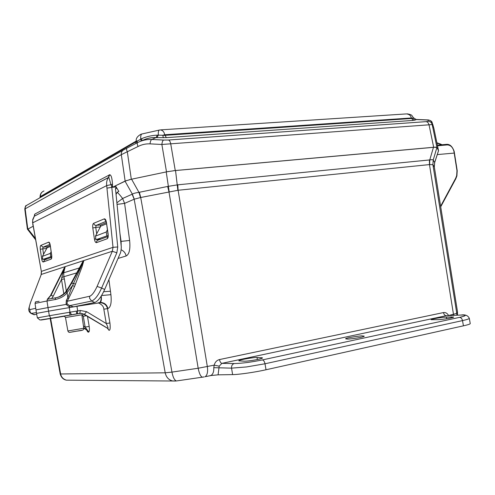 <?xml version="1.0" encoding="UTF-8"?>
<svg xmlns="http://www.w3.org/2000/svg" width="495" height="495" viewBox="0 0 495 495"><rect width="100%" height="100%" fill="white"/><g stroke="black" fill="none" stroke-linecap="round" stroke-linejoin="round"><path stroke-width="0.74" d="M79.763 313.415L64.511 316.033M69.944 332.293L70.624 332.232M347.478 339.075L345.64 338.834C344.904 337.974 361.016 335.567 362.272 335.907L364.215 336.136C364.858 336.885 352.298 339.032 347.478 339.075M86.959 330.264L87.374 330.153L85.152 327.084L83.296 316.268L86.291 315.736M37.373 317.877L49.358 315.723L50.942 318.273L39.94 320.005L37.373 317.877L36.531 313.397L48.566 311.157L76.942 306.3L77.696 310.897L49.358 315.723L48.566 311.157M70.711 332.219L82.269 330.177M437.512 145.784L447.22 144.917C450.524 145.041 452.758 147.188 453.934 151.371L456.965 170.651L456.681 175.583L455.666 178.268L440.618 206.229M454.299 153.073L437.277 154.589M108.058 235.502L95.95 239.698L95.461 236.134L106.264 232.013L107.347 229.897M106.833 235.651L106.264 232.013M51.678 256.379L42.805 259.46L42.391 256.404L50.286 253.391L51.103 251.862M50.762 256.503L50.286 253.391M47.347 258.854L42.805 259.46M101.091 239.054L95.95 239.698M126.72 180.446L115.44 185.829L118.874 191.447L117.098 192.283L116.059 194.455M117.098 192.283C118.41 193.291 120.242 195.358 122.612 198.489L132.344 194.12C133.582 193.372 135.791 192.79 138.959 192.363L167.644 186.454L177.804 184.821L429.765 159.928C431.931 159.569 433.075 159.619 433.212 160.077L434.678 162.539M116.888 202.789L122.612 198.489L124.598 203.383L129.622 240.459C130.47 249.146 129.306 254.325 126.132 255.989L118.039 258.44M106.456 223.858L100.751 226.159L95.461 236.134M50.329 246.485L47.112 247.778L42.391 256.404M107.304 328.154L107.792 328.371C108.343 328.383 107.836 326.768 106.27 323.538L103.832 309.214C103.74 306.665 101.982 304.592 98.567 302.996L76.942 306.3M103.832 309.214L107.477 308.62C106.635 305.031 104.173 303.045 100.089 302.655L98.109 302.86L100.027 302.476C101.221 301.845 101.636 299.673 101.258 295.973M69.244 307.587L69.999 312.19L71.54 314.764L79.825 313.372L80.27 310.47L86.668 311.714L84.36 314.288L80.914 313.391L79.367 313.465L80.963 313.378M79.367 313.465L81.298 313.323L84.36 314.288L107.792 328.371L109.011 330.326L107.44 328.265M83.296 316.268L82.764 315.822L82.943 313.855M64.437 316.225L49.092 318.743C37.793 320.593 38.449 320.432 51.047 318.266L71.639 314.758M435.736 147.163L436.924 147.448L433.212 160.077L432.896 164.674L429.456 164.588L178.107 190.259L140.493 197.536L138.959 192.363L131.59 179.202L129.201 179.741M131.59 179.202L166.221 171.92L169.166 191.695M435.433 147.163L173.442 170.726M168.523 171.468L166.221 171.92M436.924 147.448L438.514 150.709L434.66 162.49L434.325 166.926L432.902 164.687L433.236 160.108M27.553 229.327L33.085 226.271L27.516 229.278M117.049 204.392L124.598 203.383L134.17 199.213L140.493 197.536M121.176 245.91L121.089 241.393L119.926 233.3M101.141 296.159C101.308 299.679 100.794 301.808 99.6 302.544L99.415 302.6M99.6 302.544L101.129 302.451C104.754 302.928 107 304.957 107.854 308.552L107.477 308.62L109.921 322.957C110.465 327.832 110.193 330.283 109.11 330.314M34.638 238.262L35.207 237.86M434.338 167.025L434.69 162.502L438.477 150.919M433.465 147.281L429.765 159.928L429.629 164.581M210.084 375.631L211.037 375.42C213.017 374.177 213.939 371.596 213.791 367.667L214.193 365.149C215.016 362.142 216.785 360.28 219.502 359.562L443.477 312.574C443.928 314.523 444.857 315.556 446.255 315.686L460.499 315.074C467.113 314.907 466.797 315.68 459.539 317.375L262.362 359.921C251.064 362.204 241.696 363.41 234.259 363.54L221.896 363.355C220.77 363.082 219.972 361.82 219.502 359.562M460.529 315.067L446.255 315.686L221.896 363.355L219.211 366.158L218.078 374.839L210.592 375.569M443.477 312.574C445.519 312.271 447.195 313.199 448.507 315.346L448.662 315.575M175.539 170.509L177.866 190.297M125.018 181.121L132.344 194.12L134.275 199.176M121.089 241.393L129.622 240.459M103.628 291.716L110.453 291.239L110.911 294.686C111.728 302.748 110.707 307.364 107.854 308.552M108.9 279.638L110.453 291.239M101.531 295.54L110.911 294.686M83.717 327.832L87.281 330.233L88.741 332.046C88.178 332.504 87.522 331.873 86.786 330.146M27.844 228.851L35.281 238.268M460.499 315.074L461.117 315.043C465.176 314.375 467.905 315.451 469.303 318.285C469.31 318.817 467.039 319.591 462.503 320.605C462.002 318.582 461.012 317.505 459.539 317.375M469.303 318.304L470.25 323.582C470.262 324.052 467.992 324.8 463.438 325.828L462.503 320.605L264.998 363.775L246.51 366.95L231.542 368.144C231.375 365.749 232.285 364.209 234.259 363.54M213.791 367.667L231.542 368.144L232.625 374.61L218.078 374.839M438.168 319.659L431.114 319.683C430.607 318.953 444.819 316.905 446.366 317.085L453.63 317.029C454.262 317.629 443.13 319.479 438.168 319.659M244.153 361.189L238.862 360.836C237.755 359.884 256.255 356.945 256.985 357.52L262.505 357.842C263.173 358.776 248.663 361.35 244.153 361.189M463.438 325.828L266.013 369.765C255.024 372.246 238.955 374.567 232.625 374.61M211.167 375.501L205.134 376.714C207.294 375.179 208.03 371.813 207.343 366.609L178.107 190.259L177.804 184.821M48.597 311.151L47.99 307.574L35.968 309.882L35.046 303.398L46.988 300.991L47.99 307.574L66.082 304.437L66.324 300.391L67.803 297.712L72.474 285.646L67.103 292.625C64.857 295.905 60.873 298.219 55.162 299.555L55.638 297.811L47.477 299.252L46.988 300.991L55.162 299.555M66.033 291.45L71.169 283.233L81.31 264.478M56.461 297.65C60.204 296.734 63.348 294.735 65.891 291.654L66.404 291.691C63.478 295.076 59.889 297.111 55.638 297.811M81.576 263.885L83.278 260.822L83.853 260.63L82.022 266.929L74.621 286.32L72.474 285.646L73.464 283.592L71.75 283.047L66.565 291.481L67.326 292.378M50.428 295.769L63.255 270.066M47.26 299.333L50.558 295.521L47.768 299.197M51.672 298.51L53.312 296.035L61.491 279.421L62.76 273.048L65.192 266.718L63.688 272.788L62.76 273.048M63.496 269.484L65.105 266.904L51.022 295.404L53.312 296.035M66.299 290.998L64.344 278.92L61.491 279.421L63.818 293.826M64.344 278.92L63.886 276.699L61.677 277.59M70.036 307.451L66.082 304.437L67.035 303.85L69.597 305.656L73.569 306.826L89.515 304.314M75.562 284.025L73.464 283.592L83.76 260.828L71.75 283.047M79.392 267.931L63.688 272.788L63.886 276.699L76.713 272.881M74.621 286.32L67.258 301.251L67.035 303.85M30.374 302.884L41.277 274.44L41.487 271.353L113.015 247.339L112.322 251.262L97.094 286.419C94.496 292.031 92.045 295.305 89.743 296.233L67.258 301.251L66.324 300.391M69.702 307.352L69.597 305.656L91.649 301.047L94.811 302.507L73.78 306.782M70.278 307.407L73.569 306.826M83.853 260.63L83.278 260.822M66.404 291.691L67.103 292.625L67.803 297.712L68.737 298.572M36.451 312.58L31.055 313.459M36.704 314.313L33.796 314.616M97.094 286.419L101.617 288.047C98.412 295.243 95.09 299.574 91.649 301.047L89.533 298.238L89.743 296.233M107.205 238.745L96.457 242.649C95.547 242.723 94.867 241.548 94.427 239.141L92.788 227.947C92.516 225.472 92.794 223.932 93.629 223.319L104.278 218.864C105.243 218.722 105.955 219.904 106.425 222.397L108.133 233.999C108.411 236.579 108.102 238.157 107.205 238.745L107.922 236.653M51.078 259.139L43.226 261.991C42.551 262.016 42.032 260.989 41.667 258.916L40.287 249.313C40.052 247.191 40.237 245.891 40.844 245.415L48.634 242.154C49.339 242.08 49.877 243.113 50.261 245.254L51.684 255.16C51.932 257.357 51.727 258.681 51.078 259.139L51.591 257.468M51.684 255.16L51.777 257.307M51.585 255.222L50.261 245.254M43.226 261.991L44.791 259.795L44.309 259.256M41.667 258.916L42.7 258.681M40.287 249.313L42.774 248.861L43.053 247.184L49.964 244.351M40.844 245.415L43.053 247.184L46.969 246.788L46.722 248.484M48.634 242.154L49.754 243.744M108.133 233.999L108.213 236.431M107.966 234.104L106.425 222.397M96.457 242.649L96.593 241.43L97.571 240.322L107.947 236.523M94.427 239.141L95.832 238.819M98.128 240.125L97.571 239.493M92.788 227.947L95.739 227.403L96.141 225.417L106.004 221.37M93.629 223.319L94.316 224.705L95.405 225.349L100.584 225.002L100.237 227.137M104.278 218.864L105.806 220.857M50.181 245.483L46.969 246.788M106.283 222.688L100.584 225.002M32.856 225.021L32.713 220.201L34.359 216.167L108.529 177.464C106.914 179.691 106.301 182.414 106.697 185.619L32.707 222.83L41.37 271.538L32.979 224.86M116.201 187.079L115.49 188.762L121.201 246.108C121.541 246.949 120.935 252.691 120 253.898L104.662 289.476L101.617 288.047L116.839 252.809L117.742 246.956L111.796 187.358L112.452 187.289L110.948 184.635L108.857 177.371L34.273 216.228M94.811 302.507C98.097 301.115 101.382 296.771 104.662 289.476M34.174 314.771L31.377 313.589C29.205 312.32 28.388 310.507 28.933 308.156L30.362 302.934L41.277 274.44L112.322 251.262L116.839 252.809M34.167 216.377L34.947 213.995L109.779 174.747C111.208 175.013 112.117 178.188 112.507 184.288L106.697 185.619L113.015 247.339L117.742 246.956M107.087 188.106L111.796 187.358L111.561 185.903L112.501 185.699L112.452 187.289L125.136 181.065L131.311 179.258L166.499 171.858L175.261 170.534L433.67 147.263L436.918 147.423L438.545 150.765L433.954 128.669M116.108 186.924L112.452 187.289M34.328 216.154L34.619 214.366M109.203 174.809L108.529 177.464L109.779 174.747M112.507 184.288L112.501 185.699M438.533 150.734L433.948 128.62M433.67 147.263L429.029 124.808L432.191 124.548L432.234 123.311L433.929 128.533L432.816 124.579M125.136 181.065L121.318 154.663L138.043 146.508C141.861 144.552 145.864 143.674 150.047 143.866L161.871 144.472L429.029 124.808L428.057 122.636L426.43 121.622L168.541 140.017L163.585 140.054C162.707 140.543 162.137 142.016 161.871 144.472L166.499 171.858M26.266 205.592C25.814 205.184 25.319 206.328 24.781 209.045L121.318 154.663C121.114 152.472 121.888 150.888 123.626 149.898L126.93 148.135C126.349 148.556 126.491 149.855 127.357 152.039L131.311 179.258M432.234 123.311C431.671 121.325 430.341 120.229 428.237 120.038L428.41 119.939C433.144 121.207 431.671 122.729 432.741 124.325L432.847 124.728M138.043 146.508C137.165 144.311 137.004 143.018 137.567 142.616C142.071 140.308 146.817 139.256 151.798 139.466C150.895 139.943 150.313 141.409 150.047 143.866M416.122 119.456L413.436 117.76L416.215 119.561L428.237 120.031L428.144 121.232L426.43 121.622M40.083 196.719L136.249 141.063L136.212 141.719L141.681 138.65C146.836 136.496 152.064 135.333 157.367 135.16L158.338 135.129L156.983 137.666L155.999 137.61C151.253 137.307 146.57 138.346 141.954 140.722L141.62 140.896M156.983 137.666L166.376 137.635L164.656 134.758L411.265 117.983C410.937 115.638 409.359 114.283 406.525 113.912L161.104 129.845M163.344 137.771L162.768 135.259L164.656 134.758C164.229 131.973 162.799 130.352 160.374 129.894L159.687 129.999C158.555 130.166 158.109 131.874 158.338 135.129L164.891 135.358L411.37 118.503L412.527 118.212L411.265 117.983L413.146 120.409L416.246 119.666M414.909 120.223L412.527 118.212L413.436 117.791L412.013 115.719M40.219 197.536L40.083 196.713L39.922 197.709M43.981 190.959C41.722 191.874 40.51 193.625 40.343 196.218L40.361 196.694L136.212 141.719L135.692 143.593M136.991 142.919L137.301 140.908L136.249 141.063C135.803 138.588 137.332 136.335 140.828 134.306L141.768 134.009M141.149 141.056L140.747 139.039C140.537 135.797 141.025 134.089 142.214 133.91L159.26 130.092M141.954 140.722L141.681 138.65M163.585 140.054L151.798 139.466L155.999 137.61L157.367 135.16M81.836 314.783L65.476 317.543L67.889 330.969L83.779 328.247L81.836 314.783M64.474 316.045L49.494 318.588M87.485 316.441L89.193 326.403C89.589 329.478 89.471 331.328 88.834 331.966L88.741 332.046M83.438 325.896L85.152 327.084L89.193 326.403M447.22 144.917L446.614 144.348L437.382 145.177M455.821 178.751L455.666 178.268M115.496 188.824L116.863 188.162M98.567 302.996L98.109 302.86M109.011 330.326L107.693 328.383L83.903 314.294M80.27 310.47L77.696 310.897L77.257 313.805L51.047 318.266M107.811 328.457L83.952 314.35L81.298 313.323L77.183 313.824M82.003 315.952L82.764 315.822M64.4 316.206L63.954 316.28M109.921 322.957L106.27 323.538L86.668 311.714M88.834 331.966L87.374 330.153L83.686 327.61M434.641 162.447L434.319 166.908L457.491 311.763L456.767 313.329L432.902 164.687M429.419 159.953L429.456 164.588L453.47 314.288L448.26 315.593M203.055 377.122L202.461 377.202C200.661 376.571 199.231 373.583 198.179 368.243L214.193 365.149L219.211 366.158M167.644 186.454L168.95 191.732L198.179 368.243L171.951 372.104L140.704 197.486L139.38 192.264M132.128 194.201L134.17 199.213L165.2 372.815L60.65 373.973L50.626 318.489M121.139 249.777C123.88 251.027 125.544 253.1 126.132 255.989M457.485 311.72L457.498 314.387L457.498 311.739L434.338 166.963M456.86 315.222L456.767 313.329L453.47 314.288L453.606 315.365M266.013 369.765L264.998 363.775C264.472 361.455 263.594 360.168 262.362 359.921M171.951 372.104L165.2 372.815C166.178 377.128 168.597 379.838 172.464 380.933L176.418 380.958C174.444 380.222 172.959 377.27 171.951 372.104M69.424 380.191L66.435 380.166C63.205 379.189 61.281 377.128 60.65 373.973L60.18 373.917L50.181 318.557M457.331 315.204L457.498 314.399L457.139 315.21M204.268 376.905L176.82 380.903M175.793 381.032L66.435 380.166C63.354 379.603 61.269 377.518 60.18 373.917M68.756 380.185L68.192 380.179M257.375 359.537L256.985 357.52M261.069 357.569L261.261 358.547M446.688 318.724L446.366 317.085M451.223 316.862L451.415 317.846M84.985 304.505L85.053 304.982M34.526 314.758L31.717 313.57C30.115 312.654 29.576 311.312 30.102 309.548L35.739 308.286M64.87 266.824L65.192 266.718M30.529 302.736C28.933 307.216 28.79 309.48 30.102 309.548M51.622 257.276L44.791 259.795M43.554 254.275L42.774 248.861L46.722 248.453M96.68 233.832L95.739 227.403L100.213 226.982M34.229 216.296L34.947 213.995M436.949 143.086L441.608 144.794M440.624 144.379L440.333 144.033M436.918 147.423L432.191 124.548C431.609 122.543 430.266 121.442 428.144 121.232M175.261 170.534L170.738 143.859C170.28 141.669 169.544 140.388 168.541 140.017M27.776 228.882L25.115 208.445L25.375 206.861L26.291 205.567L123.218 150.127M137.511 142.647L126.93 148.135M166.376 137.635L413.146 120.409M79.899 313.403L64.3 316.132L65.476 317.543M67.889 330.969C68.384 332.238 69.232 332.659 70.439 332.244C79.973 330.233 84.088 331.167 83.779 328.247M87.151 330.369L83.76 328.111M69.999 315.037L69.554 312.265M76.781 313.892L76.335 311.126M446.614 144.348L437.382 145.171M446.713 144.342C449.906 144.15 452.393 146.489 454.175 151.371L457.207 170.688L456.91 175.874L455.833 178.72L440.711 206.823M27.46 229.204L35.535 239.66M39.105 301.319C33.487 302.043 36.116 301.746 35.046 303.398M65.934 291.499L66.33 290.955M65.903 291.543C65.693 292.545 63.552 294.234 59.474 296.598M50.447 295.639L50.441 295.645C50.496 296.109 49.432 297.34 47.248 299.339M66.355 290.924L71.076 283.307M36.593 313.366L35.968 309.876M50.459 295.608L64.208 268.049M71.082 283.288L82.461 262.257M89.508 304.258L89.416 303.602M50.162 245.322L49.927 243.757M106.258 222.515L105.559 220.479L106.085 220.881M41.116 274.607L41.37 271.538M32.577 222.929L32.763 219.421L34.235 216.278M440.451 144.026L436.887 142.764M440.494 144.039L442.054 144.757M24.775 209.045L27.417 229.197M428.262 119.932L416.159 119.456M39.971 197.548L40.076 196.719C40.151 194.603 40.899 193.001 42.323 191.899M412.007 115.719C411.939 115.075 410.392 114.456 407.36 113.856"/></g></svg>
